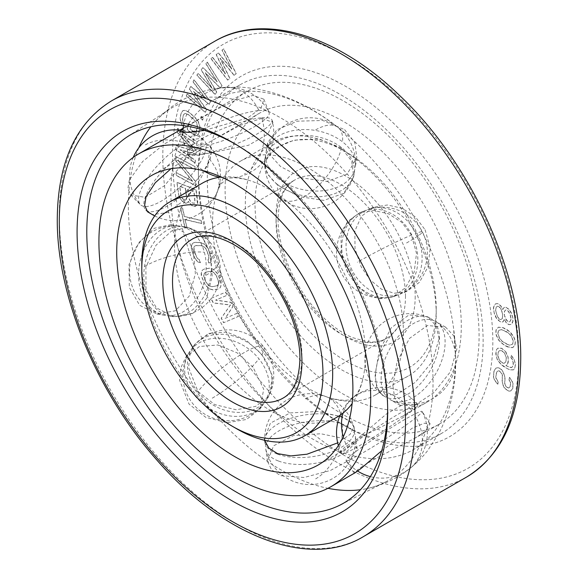 <?xml version="1.0" encoding="UTF-8"?>
<svg xmlns="http://www.w3.org/2000/svg" width="578" height="578" viewBox="0 0 578 578"><rect width="100%" height="100%" fill="white"/><g stroke="black" fill="none" stroke-linecap="round" stroke-linejoin="round"><path stroke-width="0.43" stroke-dasharray="2.89 2.17" d="M258.93 110.586A45.243 9.559 158.8 0 1 269.045 112.522A45.243 9.559 158.8 0 1 269.117 112.688A45.243 9.559 158.8 0 1 243.331 132.441A45.243 9.559 158.8 0 1 194.952 147.52A45.243 9.559 158.8 0 1 184.765 145.418A45.243 9.559 158.8 0 1 184.707 145.244A45.243 9.559 158.8 0 1 210.919 125.491A45.243 9.559 158.8 0 1 258.93 110.586A45.409 35.814 -95.1 0 0 224.293 87.415A45.409 45.409 0 0 0 183.472 125.599M261.718 117.775A45.243 9.559 158.8 0 1 271.906 119.877A45.243 9.559 158.8 0 1 271.963 120.051A45.243 9.559 158.8 0 1 245.751 139.797A45.243 9.559 158.8 0 1 197.741 154.709A45.243 9.559 158.8 0 1 187.626 152.773A45.243 9.559 158.8 0 1 187.554 152.606A45.243 9.559 158.8 0 1 213.34 132.853A45.243 9.559 158.8 0 1 261.718 117.775A45.409 35.814 -95.1 0 1 244.393 174.029M261.942 118.346L240.181 125.325L214.944 138.915L196.05 149.818L188.536 155.142L197.965 155.287L248.461 145.288L268.011 134.06L272.895 122.413L261.942 118.346M183.11 128.533L215.081 110.152L235.81 100.167L253.048 95.413L263.893 99.221L260.967 108.209L247.586 118.006L204.41 130.397M439.085 338.708L436.072 325.725L427.525 316.737L408.993 314.923L391.205 327.805L379.11 351.352L375.1 375.649L376.863 387.917L382.289 395.099L396.689 394.528L415.438 382.195L432.402 361.467L439.085 338.708M426.694 402.346A167.006 96.425 60 0 0 461.287 325.891A167.006 96.425 -120 0 0 388.387 157.823A167.006 96.425 -120 0 0 259.688 113.078A167.006 96.425 -120 0 0 225.102 189.533A167.006 96.425 60 0 0 298.002 357.601A167.006 96.425 60 0 0 426.694 402.346L402.794 416.146L411.457 410.409L416.333 402.584L405.915 402.808L386.371 414.029L347.472 447.35L342.212 451.122L340.355 451.721L345.218 446.765L360.318 437.409L402.794 416.146M411.457 235.109L401.818 222.364L388.409 213.737L373.439 210.457L359.639 212.755L347.392 221.735L340.998 236.373L341.316 254.269L347.472 272.043L356.294 285.106L367.594 294.563L380.201 298.768L392.628 297.005L405.359 287.844L414.151 272.26L416.507 253.316L411.457 235.109M341.497 148.076L319.634 139.103L293.985 140.158L273.705 148.799L264.428 161.818L267.007 173.595L277.519 185.018L298.949 196.549L323.774 200.407L343.794 193.327L353.664 176.76L351.735 161.139L341.497 148.076M170.987 168.711L197.351 151.682L206.527 147.578L211.534 147.809L210.016 159.824L200.573 178.718L185.43 199.186L167.952 212.538L152.303 214.604M439.533 338.968A45.243 26.118 120 0 0 430.162 318.261A45.243 26.118 120 0 0 428.724 317.524A45.243 26.118 120 0 0 394.391 331.353A45.243 26.118 120 0 0 375.548 375.91A45.243 26.118 120 0 0 383.568 395.735A45.243 26.118 120 0 0 384.919 396.616A45.243 26.118 120 0 0 419.78 384.5A45.243 26.118 120 0 0 439.533 338.968M392.895 385.923L397.093 361.705L409.477 338.412L427.388 325.522L445.609 327.177L453.932 336.02L456.88 348.982L450.363 371.864L433.775 392.729L415.04 405.142L400.373 405.539L394.752 398.256L392.895 385.923M381.126 379.125A45.243 26.118 -60 0 1 400.872 333.6A45.243 26.118 -60 0 1 435.74 321.476A45.243 26.118 -60 0 1 437.091 322.358A45.243 26.118 -60 0 1 445.111 342.19A45.243 26.118 -60 0 1 426.268 386.74A45.243 26.118 -60 0 1 391.935 400.568A45.243 26.118 -60 0 1 390.497 399.839A45.243 26.118 -60 0 1 381.126 379.125M210.016 253.099L212.22 276.313L206.353 298.833L192.676 313.5L174.05 316.744L156.45 307.901L146.039 290.04L145.894 267.152L155.995 245.296L171.673 230.947L188.088 227.356L201.563 235.549L210.016 253.099M261.942 354.531L272.729 376.43L268.907 396.255L255.649 406.399L236.026 409.744L214.756 404.6L197.965 391.472L188.587 367.572L189.851 355.029L194.887 344.221L208.607 333.419L226.851 332.039L246.076 340.095L261.942 354.531M264.587 440.27L264.377 439.107L270.417 423.096L290.308 412.902L317.669 411.5L341.497 416.659L350.326 421.225L353.982 426.535L350.066 434.418L337.682 442.871M439.28 424.136A192.171 110.954 60 0 0 479.083 336.165A192.171 110.954 -120 0 0 395.193 142.766A192.171 110.954 -120 0 0 247.109 91.281A192.171 110.954 -120 0 0 207.307 179.259A192.171 110.954 60 0 0 291.189 372.651A192.171 110.954 60 0 0 439.28 424.136L414.802 438.269L373.525 459.655L358.967 468.635L354.133 473.028L355.369 472.587M425.083 229.769L430.213 247.984L428.038 266.798L419.44 282.302L406.71 291.493L394.167 293.284L381.437 289.159L370.007 279.781L361.106 266.711L355.015 248.872L354.878 230.962L361.409 216.273L373.72 207.242L387.448 204.98L402.223 208.318L415.474 216.981L425.083 229.769M344.589 129.631L354.856 142.614L356.821 157.946L346.995 174.26L326.895 181.463L302.092 177.937L280.605 166.565L270.099 155.005L267.578 142.997L276.891 129.747L297.215 121.192L322.726 120.477L344.589 129.631M129.32 180.083L127.868 188.638L130.7 194.981L145.129 197.344L164.499 185.719L182.243 164.188L193.298 143.142L194.605 130.924L184.093 132.463L164.542 143.908L142.759 161.414L129.32 180.083M193.298 250.476L184.685 232.869L170.958 224.661L154.377 228.238L138.814 242.652L129.038 264.478L129.32 287.411L139.638 305.285L156.92 314.049L175.416 310.776L189.237 296.088L195.364 273.69L193.298 250.476M253.048 367.189L237.096 352.826L217.805 344.987L199.461 346.482L185.726 357.255L180.777 367.94L179.592 380.317L189.064 404.13L205.811 417.352L226.872 422.684L246.409 419.498L259.746 409.289L263.749 389.254L253.048 367.189M344.589 438.68L320.761 433.746L293.53 435.559L273.575 445.833L267.513 461.432L271.595 469.842L280.605 475.622L304.006 477.522L330.5 470.434L350.369 459.589L357.117 448.86L353.44 443.34L344.589 438.68M381.711 450.746L412.49 428.023L424.259 423.212L430.111 423.891L425.083 431.491L414.802 438.269M145.62 289.975A45.243 33.481 98.9 0 0 170.589 316.195A45.243 33.481 98.9 0 0 173.797 316.491A45.243 33.481 98.9 0 0 209.597 253.034A45.243 33.481 98.9 0 0 187.771 227.515A45.243 33.481 98.9 0 0 184.628 226.814A45.243 33.481 98.9 0 0 152.31 244.935A45.243 33.481 98.9 0 0 145.62 289.975M140.375 289.152A45.243 33.481 98.9 0 0 162.208 314.67A45.243 33.481 98.9 0 0 165.351 315.371A45.243 33.481 98.9 0 0 197.669 297.251A45.243 33.481 98.9 0 0 204.359 252.21A45.243 33.481 98.9 0 0 179.39 225.991A45.243 33.481 98.9 0 0 176.182 225.695A45.243 33.481 98.9 0 0 140.375 289.152M197.741 391.79A45.243 35.677 35.1 0 0 266.74 399.34A45.243 35.677 35.1 0 0 268.806 395.908A45.243 35.677 35.1 0 0 261.718 354.849A45.243 35.677 35.1 0 0 195.241 344.206A45.243 35.677 35.1 0 0 192.72 347.306A45.243 35.677 35.1 0 0 197.741 391.79A45.409 9.595 -38.8 0 1 244.393 352.464A45.409 9.595 141.2 0 1 263.734 346.851A45.409 45.409 0 0 0 195.241 344.206M194.952 395.757A45.243 35.677 35.1 0 0 261.429 406.406A45.243 35.677 35.1 0 0 263.951 403.307A45.243 35.677 35.1 0 0 258.93 358.822A45.243 35.677 35.1 0 0 189.931 351.272A45.243 35.677 35.1 0 0 187.864 354.697A45.243 35.677 35.1 0 0 194.952 395.757M277.592 454.149A45.243 21.184 -8 0 0 327.964 453.159A45.243 21.184 -8 0 0 354.386 429.396A45.243 21.184 -8 0 0 354.206 428.435A45.243 21.184 -8 0 0 341.576 417.215A45.243 21.184 -8 0 0 292.157 417.908A45.243 21.184 -8 0 0 264.695 440.992A45.243 21.184 -8 0 0 264.782 441.968A45.243 21.184 -8 0 0 277.592 454.149M278.56 461.056A45.243 21.184 -8 0 0 327.979 460.363A45.243 21.184 -8 0 0 355.441 437.271A45.243 21.184 -8 0 0 355.354 436.296A45.243 21.184 -8 0 0 342.544 424.115A45.243 21.184 -8 0 0 292.179 425.112A45.243 21.184 -8 0 0 265.75 448.875A45.243 21.184 -8 0 0 265.938 449.836A45.243 21.184 -8 0 0 278.56 461.056M347.819 447.878A45.243 3.222 -32.9 0 1 389.565 419.44A45.243 3.222 -32.9 0 1 417.786 404.824A45.243 3.222 -32.9 0 1 417.793 404.838A45.243 3.222 -32.9 0 1 411.796 410.944A45.243 3.222 -32.9 0 1 369.934 439.446A45.243 3.222 -32.9 0 1 341.815 453.976A45.243 3.222 -32.9 0 1 341.808 453.961A45.243 3.222 -32.9 0 1 347.819 447.878A45.409 36.941 -128.6 0 1 343.274 436.838M352.089 454.489A45.243 3.222 -32.9 0 1 393.95 425.979A45.243 3.222 -32.9 0 1 422.07 411.449A45.243 3.222 -32.9 0 1 422.077 411.464A45.243 3.222 -32.9 0 1 416.066 417.547A45.243 3.222 -32.9 0 1 374.32 445.985A45.243 3.222 -32.9 0 1 346.099 460.601A45.243 3.222 -32.9 0 1 346.092 460.587A45.243 3.222 -32.9 0 1 352.089 454.489M347.819 271.913A45.243 36.797 -111.4 0 1 359.256 213.268A45.243 36.797 -111.4 0 1 363.309 211.317A45.243 36.797 -111.4 0 1 411.796 234.971A45.243 36.797 -111.4 0 1 396.298 295.568A45.243 36.797 -111.4 0 1 392 296.89A45.243 36.797 -111.4 0 1 347.819 271.913M352.089 270.237A45.243 36.797 -111.4 0 1 367.586 209.641A45.243 36.797 -111.4 0 1 371.885 208.318A45.243 36.797 -111.4 0 1 416.066 233.302A45.243 36.797 -111.4 0 1 404.629 291.948A45.243 36.797 -111.4 0 1 400.576 293.899A45.243 36.797 -111.4 0 1 352.089 270.237M277.592 184.555A45.243 30.258 -170.5 0 1 264.71 160.973A45.243 30.258 -170.5 0 1 264.962 158.61A45.243 30.258 -170.5 0 1 294.903 135.931A45.243 30.258 -170.5 0 1 341.576 147.614A45.243 30.258 -170.5 0 1 354.206 173.559A45.243 30.258 -170.5 0 1 353.671 175.878A45.243 30.258 -170.5 0 1 322.589 196.455A45.243 30.258 -170.5 0 1 277.592 184.555A45.409 21.27 128 0 0 282.115 198.984A45.409 21.27 128 0 0 304.49 196.491A45.409 21.27 -52 0 0 341.576 147.614M278.56 178.768A45.243 30.258 -170.5 0 1 265.931 152.83A45.243 30.258 -170.5 0 1 266.465 150.511A45.243 30.258 -170.5 0 1 297.547 129.934A45.243 30.258 -170.5 0 1 342.544 141.834A45.243 30.258 -170.5 0 1 355.427 165.409A45.243 30.258 -170.5 0 1 355.174 167.772A45.243 30.258 -170.5 0 1 325.233 190.458A45.243 30.258 -170.5 0 1 278.56 178.768M209.597 159.405A45.243 15.613 134.9 0 0 209.901 146.212A45.243 15.613 134.9 0 0 209.561 145.844A45.243 15.613 134.9 0 0 177.554 157.028A45.243 15.613 134.9 0 0 145.62 196.347A45.243 15.613 134.9 0 0 145.656 209.901A45.243 15.613 134.9 0 0 146.024 210.24A45.243 15.613 134.9 0 0 178.212 198.29A45.243 15.613 134.9 0 0 209.597 159.405A45.409 33.603 -158.9 0 1 217.364 191.585A45.409 33.603 -158.9 0 1 205.161 205.363M204.359 154.174A45.243 15.613 134.9 0 0 204.323 140.62A45.243 15.613 134.9 0 0 203.947 140.281A45.243 15.613 134.9 0 0 171.767 152.231A45.243 15.613 134.9 0 0 140.375 191.116A45.243 15.613 134.9 0 0 140.078 204.301A45.243 15.613 134.9 0 0 140.418 204.677A45.243 15.613 134.9 0 0 172.425 193.486A45.243 15.613 134.9 0 0 204.359 154.174A45.409 33.603 -158.9 0 0 144.811 145.157M509.016 379.97L509.449 377.463L512.007 381.364L512.939 383.994L512.635 388.503L510.844 390.894L508.929 391.292L505.606 389.16L504.052 387.462L502.715 384.515L502.065 380.208L502.369 375.707L501.769 373.814L499.479 371.062L498.113 370.946L497.087 371.56L496.394 372.918L495.823 376.264L495.946 378.258L498.099 381.841L497.672 384.356L494.298 379.811L493.431 376.762L493.952 371.004L495.816 368.193L497.73 367.796L499.5 368.237L501.531 369.826L503.012 371.943L504.883 377.203L504.695 383.698L505.295 385.591L506.444 386.964L508.546 388.141L510.193 386.588L510.432 382.506L509.016 379.97L509.608 377.369L512.173 381.27L513.105 383.908L512.794 388.409L511.003 390.8L509.095 391.198L505.772 389.066L504.218 387.368L502.874 384.421L502.224 380.114L502.535 375.613L501.935 373.72L499.638 370.968L498.272 370.852L497.246 371.466L496.553 372.824L495.982 376.17L496.105 378.164L498.258 381.747L497.831 384.262L494.457 379.717L493.598 376.668L494.118 370.91L495.982 368.099L497.889 367.702L499.659 368.143L501.69 369.732L503.178 371.849L505.042 377.109L504.861 383.604L505.454 385.497L506.603 386.87L508.712 388.048L510.36 386.494L510.591 382.412L509.182 379.876M240.101 84.756A201.325 116.236 -120 0 1 395.244 138.698A201.325 116.236 -120 0 1 483.129 341.302A201.325 116.236 60 0 1 441.426 433.464A201.325 116.236 60 0 1 340.767 423.493L345.615 426.297A208.188 120.195 60 0 0 492.832 341.302A208.188 120.195 -120 0 0 345.622 86.324A208.188 120.195 -120 0 0 198.406 171.319L198.406 176.926A201.325 116.236 -120 0 1 240.101 84.756L212.603 100.637A201.325 116.236 -120 0 0 170.907 192.799A201.325 116.236 60 0 0 258.785 395.403A201.325 116.236 60 0 0 413.927 449.344A201.325 116.236 60 0 0 455.623 357.182A201.325 116.236 -120 0 0 453.6 328.369A201.325 116.236 -120 0 0 337.205 126.77A201.325 116.236 -120 0 0 212.603 100.637M345.615 426.297A208.188 120.195 60 0 1 198.406 171.319M234.011 75.321L220.023 58.212L229.777 78.529L227.653 80.125L210.862 58.58L212.451 57.381L225.283 73.912L216.158 54.578L218.274 52.974L231.634 69.107L221.981 50.178L223.57 48.971L236.127 73.724L234.169 75.227L220.189 58.118L229.936 78.435L227.819 80.031L211.021 58.486L212.61 57.287L225.442 73.818L216.316 54.484L218.441 52.887L231.792 69.013L222.147 50.084L223.729 48.877L236.286 73.63L234.169 75.227M507.773 347.01L504.067 345.131L499.024 340.702L496.35 335.601L495.794 332.509L496.054 329.836L498.337 327.249L503.185 327.842L508.98 331.252L513.25 336.223L514.608 339.25L515.171 342.342L514.904 345.015L513.791 346.786L512.628 347.602L509.81 347.58L504.226 345.037L499.182 340.608L496.509 335.507L495.953 332.415L496.22 329.742L498.496 327.155L503.344 327.748L507.058 329.633L510.403 332.263L513.416 336.129L514.774 339.156L515.33 342.248L515.063 344.921L512.787 347.508L507.939 346.923M505.671 351.923L507.961 357.139L508.257 359.668L507.607 363.93L505.822 365.585L510.403 367.601L511.689 367.492L512.585 366.669L513.206 362.861L512.108 359.343L510.916 357.645L511.031 355.376L513.828 359.046L514.947 362.11L515.15 366.452L514.622 368.446L513.264 369.913L509.435 369.79L503.64 366.524L500.779 364.212L497.181 359.552L495.772 353.967L496.415 349.704L497.766 348.238L501.596 348.361L505.837 351.836L508.12 357.045L508.3 361.842L507.773 363.837L505.981 365.491L509.305 367.167L511.848 367.398L513.228 365.484L513.365 362.767L512.267 359.249L511.082 357.551L511.198 355.282L513.986 358.952L515.403 364.545L514.781 368.352L513.43 369.819L509.601 369.696L506.689 368.287L500.938 364.118L497.347 359.465L496.227 356.402L496.047 351.612L496.574 349.611L497.933 348.144L501.762 348.274L505.837 351.836M221.858 85.797L220.131 87.957L205.132 72.785L216.678 92.285L214.951 94.445L196.809 75.162L198.109 73.543L211.974 88.34L201.13 69.757L202.856 67.597L217.155 81.859L205.876 63.811L207.177 62.193L222.024 85.703L220.297 87.863L205.298 72.691L216.844 92.191L215.117 94.351L196.975 75.068L198.268 73.449L212.133 88.253L201.289 69.663L203.015 67.503L217.321 81.765L206.043 63.717L207.336 62.099L222.024 85.703M210.392 101.728L209.099 104.401L193.42 91.505L206.505 109.748L205.204 112.421L186.123 95.84L187.099 93.831L201.693 106.576L189.367 89.157L190.668 86.483L205.587 98.556L192.936 81.801L193.912 79.8L210.558 101.634L209.258 104.307L193.587 91.411L206.664 109.654L205.371 112.327L186.289 95.746L187.258 93.737L201.852 106.482L189.533 89.063L190.827 86.389L205.746 98.462L193.095 81.708L194.071 79.706L210.558 101.634M203.124 118.302L202.488 120.152L200.53 118.273L201.166 116.424L203.283 118.208L202.647 120.058L200.689 118.179L201.325 116.33L203.283 118.208M194.873 135.714L187.156 129.566L188.594 123.591L191 125.657L190.14 129.241L193.348 132.001L194.649 132.637L195.74 132.131L197.387 127.297L196.852 123.475L195.841 121.64L188.312 114.697L185.213 113.476L184.129 113.982L183.342 115.232L182.482 118.815L183.009 122.637L184.122 124.075L183.544 126.459L181.637 124.342L180.415 121.366L180.069 116.749L181.817 111.518L183.002 110.615L184.989 110.398L188.89 112.305L194.909 117.471L198.232 121.77L199.872 127.03L198.933 132.947L196.867 135.498L194.873 135.714L193.334 134.638L187.315 129.472L188.753 123.497L191.166 125.563L190.299 129.147L194.808 132.543L195.899 132.037L196.686 130.787L197.546 127.203L197.011 123.381L194.49 119.769L188.471 114.603L185.379 113.382L184.288 113.888L183.501 115.138L182.641 118.721L183.175 122.543L184.281 123.981L183.71 126.365L181.795 124.248L180.155 118.989L181.095 113.071L183.161 110.521L185.148 110.304L189.049 112.211L195.068 117.385L198.391 121.676L200.031 126.936L199.092 132.853L197.026 135.404L195.039 135.62M195.776 154.174L179.996 149.796L195.205 160.352L194.959 162.996L175.647 149.586L176.015 145.62L193.883 150.981L177.236 132.384L177.598 128.417L196.91 141.82L196.672 144.471L181.463 133.915L196.101 150.641L195.935 154.08L180.163 149.702L195.364 160.258L195.118 162.902L175.806 149.5L176.174 145.526L194.042 150.887L177.395 132.29L177.764 128.323L197.076 141.726L196.831 144.377L181.629 133.821L196.26 150.555L195.935 154.08M194.974 166.775L195.068 169.629L178.147 160.619L195.458 181.521L195.602 185.798L176.203 175.474L176.109 172.62L192.619 181.413L175.719 160.727L175.575 156.443L195.133 166.681L195.227 169.535L178.306 160.525L195.624 181.427L195.761 185.711L176.369 175.38L176.268 172.526L192.777 181.319L175.878 160.633L175.734 156.356L195.133 166.681M186.528 203.138L185.372 203.167L182.453 201.563L179.137 196.975L176.817 182.352L195.971 189.75L197.474 204.056L196.52 205.58L195.089 206.447L191.896 205.689L188.233 201.433L187.958 202.271L186.694 203.044L185.531 203.073L182.619 201.476L180.791 199.345L179.303 196.881L178.566 194.23L176.976 182.258L196.13 189.656L197.719 201.628L197.64 203.962L196.679 205.486L194.092 206.382L192.055 205.595L188.399 201.339L188.125 202.177L186.694 203.044M186.824 227.855L184.844 227.385L180.502 207.856L182.482 208.326L184.31 216.555L200.956 220.5L201.643 223.585L184.996 219.633L186.99 227.768L185.003 227.291L180.668 207.762L182.648 208.239L184.476 216.461L201.115 220.413L201.801 223.491L185.162 219.539L186.99 227.768M204.756 235.997L205.479 238.598L203.55 238.338L202.827 235.737L204.915 235.903L205.638 238.504L203.709 238.244L202.986 235.643L204.915 235.903M210.529 262.52L208.839 262.997L207.791 259.869L208.73 259.37L208.629 255.743L205.985 248.952L204.72 247.362L201.585 245.737L196 245.592L194.685 246.084L193.912 247.095L194.02 250.722L195.588 255.418L197.929 259.103L199.222 259.652L200.27 262.788L198.232 262.217L196.043 260.093L193.355 255.368L191.282 248.063L191.332 245.997L192.12 243.945L193.262 242.941L194.952 242.464L200.537 242.601L204.417 244.248L208.051 248.482L211.367 258.402L210.688 262.426L208.998 262.903L207.95 259.775L208.896 259.276L208.788 255.649L206.151 248.858L203.413 246.199L201.751 245.643L196.159 245.498L194.844 245.99L194.078 247.001L194.179 250.628L196.823 257.427L198.088 259.009L199.381 259.558L200.429 262.694L198.391 262.123L196.202 259.999L193.514 255.274L191.947 250.57L191.491 245.903L192.286 243.851L193.428 242.847L195.111 242.37L200.703 242.507L204.576 244.162L208.21 248.388L211.526 258.308L211.483 260.382L210.688 262.426M205.298 285.055L201.346 275.713L201.158 273.524L201.671 271.212L202.618 269.94L204.135 269.131L209.337 268.25L213.116 269.276L216.952 273.076L220.153 279.766L221.092 284.607L220.579 286.919L219.633 288.191L218.123 289.007L212.914 289.889L209.135 288.856L205.298 285.055L202.257 278.278L201.325 273.43L201.83 271.118L202.784 269.847L204.294 269.037L209.496 268.156L213.282 269.182L217.118 272.982L221.071 282.324L220.745 286.825L219.799 288.097L218.282 288.913L213.08 289.795L209.301 288.762L205.457 284.961M225.102 318.362L236.655 313.478L238.244 316.52L223.57 322.719L221.186 318.167L230.333 305.032L213.246 302.988L210.862 298.436L225.536 292.237L227.125 295.271L215.572 300.155L230.832 302.352L232.948 306.398L225.102 318.362L236.821 313.392L238.411 316.426L223.729 322.625L221.352 318.073L230.492 304.946L213.405 302.894L211.021 298.342L225.702 292.143L227.284 295.177L215.739 300.061L230.99 302.258L233.115 306.304L225.268 318.268M504.146 319.504L502.947 321.91L501.061 322.163L497.665 319.959L496.227 318.008L494.652 315.053L493.453 309.396L493.504 307.041L495.36 303.927L497.253 303.674L498.474 304.122L500.649 305.878L502.708 309.483L503.973 307.575L505.454 307.171L506.675 307.626L510.287 311.325L512.628 316.939L512.867 321.296L511.003 324.41L509.117 324.663L507.896 324.207L506.126 322.611L504.305 319.41L503.113 321.816L501.22 322.069L500.006 321.621L496.394 317.914L494.046 312.308L493.663 306.947L495.527 303.833L497.412 303.58L498.633 304.028L500.808 305.784L502.867 309.389L504.132 307.482L505.613 307.077L509.008 309.281L510.446 311.231L512.021 314.186L513.076 318.846L513.033 321.202L512.173 323.261L511.169 324.316L509.283 324.569L508.062 324.114L506.292 322.517L504.305 319.41M184.57 200.017L185.726 199.988L186.405 199.309L186.615 197.965L185.365 188.493L179.657 186.289L180.914 195.761L182.467 198.731L184.57 200.017L185.885 199.894L186.781 197.871L185.524 188.399L179.823 186.195L181.073 195.667L182.626 198.637L184.729 199.923M191.903 202.849L194.28 203.297L194.967 202.611L193.919 191.795L187.807 189.432L189.064 198.911L190.617 201.881L191.903 202.849L194.446 203.203L195.126 202.517L194.085 191.701L187.973 189.338L189.223 198.818L190.776 201.787L192.062 202.755M218.571 283.921L218.072 280.113L216.316 275.966L213.744 272.505L210.652 271.364L205.45 272.238L203.68 274.21L203.644 275.887L205.934 282.172L208.514 285.626L211.599 286.775L216.801 285.893L218.737 283.827L218.766 282.158L216.483 275.872L213.903 272.411L210.818 271.27L205.616 272.151L204.446 272.903L203.81 275.793L206.1 282.078L208.672 285.532L211.765 286.681L216.967 285.799L218.13 285.048L218.737 283.827M504.341 352.941L501.892 350.897L499.349 350.658L497.969 352.58L497.81 355.745L498.901 359.263L500.093 360.961L502.542 363.006L503.806 363.352L504.673 362.977L506.053 361.062L506.22 357.89L504.507 352.847L502.051 350.803L499.508 350.564L498.135 352.486L497.969 355.651L499.067 359.169L500.259 360.867L501.473 362.117L503.965 363.259L505.736 362.059L506.379 357.796L504.507 352.847M507.238 344.401L509.688 345.174L512.065 344.51L512.816 343.491L513.105 341.295L511.675 336.829L509.102 333.651L503.72 330.45L501.27 329.677L498.893 330.341L498.142 331.367L497.853 333.557L499.284 338.029L501.856 341.201L507.238 344.401L509.854 345.08L512.231 344.416L512.982 343.397L513.271 341.201L511.833 336.736L509.269 333.557L506.769 331.823L501.429 329.583L499.06 330.248L498.308 331.273L498.012 333.463L499.45 337.935L502.022 341.107L507.405 344.307M502.636 317.047L502.47 313.189L501.776 311.036L500.671 308.731L498.828 306.629L497.615 306.181L496.199 307.084L495.556 310.646L497.644 317.105L499.479 319.208L500.7 319.656L502.109 318.753L502.918 315.104L500.837 308.638L498.995 306.535L497.774 306.087L496.365 306.99L495.837 308.695L495.722 310.552L496.704 314.707L497.803 317.011L499.645 319.114L500.866 319.562L502.275 318.659L502.795 316.954M510.887 318.189L509.904 314.035L508.394 311.578L507.029 310.126L506.22 309.83L505.143 310.379L504.211 311.939L504.095 313.789L505.078 317.951L506.581 320.4L508.756 322.156L509.832 321.599L510.764 320.046L511.046 318.102L510.063 313.941L508.561 311.484L507.195 310.032L506.379 309.736L505.302 310.285L504.377 311.845L504.543 315.704L506.747 320.306L508.922 322.062L509.998 321.505L510.93 319.952L511.046 318.102M340.767 423.493A201.325 116.236 60 0 1 198.406 176.926M340.276 504.955L385.035 482.218A215.45 124.393 60 0 0 433.038 381.755A215.45 124.393 -120 0 0 336.808 162.656A215.45 124.393 -120 0 0 169.686 109.22A215.45 124.393 -120 0 0 154.507 122.377A215.45 124.393 -120 0 0 150.88 126.777M138.807 147.816A215.45 124.393 -120 0 0 128.345 205.84A215.45 124.393 60 0 0 327.943 488.316M385.035 482.218A215.45 124.393 60 0 1 366.047 488.786A215.45 124.393 60 0 1 360.426 489.732M234.827 143.799A212.762 122.839 -120 0 1 237.233 145.165A212.762 122.839 -120 0 1 387.679 405.749A212.762 122.839 60 0 1 387.665 408.516M387.679 405.749L387.679 411.348M403.451 333.13A134.977 77.929 60 0 1 375.498 394.926A134.977 77.929 60 0 1 330.645 398.163A134.977 77.929 60 0 1 212.56 222.92A134.977 77.929 -120 0 1 215.283 198.355A134.977 77.929 -120 0 1 240.513 161.132A134.977 77.929 -120 0 1 344.531 197.293A134.977 77.929 -120 0 1 403.451 333.13M436.209 314.215L436.209 308.616A128.114 73.97 -120 0 0 345.622 151.703L340.767 148.9A134.977 77.929 -120 0 1 436.209 314.215A134.977 77.929 60 0 1 408.256 376.011A134.977 77.929 60 0 1 304.245 339.85A134.977 77.929 60 0 1 245.325 204.005A134.977 77.929 -120 0 1 273.278 142.217L240.513 161.132M340.767 148.9A134.977 77.929 -120 0 0 273.278 142.217M330.645 398.163C341.273 400.619 347.884 400.908 350.478 399.044L355.47 395.439C357.984 393.148 360.397 387.889 362.717 379.645A134.977 77.929 60 0 0 365.441 355.08A134.977 77.929 -120 0 0 247.355 179.837A134.977 77.929 -120 0 0 221.388 177.063M202.502 183.074A134.977 77.929 -120 0 0 174.549 244.87A134.977 77.929 60 0 0 233.469 380.707A134.977 77.929 60 0 0 337.487 416.868M362.717 379.645A134.977 77.929 60 0 1 352.132 403.523M237.233 429.1A134.977 77.929 60 0 1 141.791 263.785M436.209 308.616A128.114 73.97 60 0 1 345.622 360.918A128.114 73.97 60 0 1 255.028 204.005A128.114 73.97 -120 0 1 345.622 151.703M212.278 91.266A45.409 35.814 -95.1 0 1 224.293 87.415A45.409 45.409 0 0 1 269.045 112.522M144.811 266.35A45.409 15.671 165.1 0 1 204.359 252.21M209.597 253.034A45.409 15.671 165.1 0 1 218.867 259.392A45.409 15.671 165.1 0 1 205.161 275.829M212.278 398.148A45.409 9.595 141.2 0 0 258.93 358.822M261.718 354.849A45.409 9.595 141.2 0 0 263.734 346.851A45.409 45.409 0 0 1 268.806 395.908M315.646 478.866A45.409 30.374 110.5 0 0 342.544 424.115M341.576 417.215A45.409 30.374 110.5 0 0 325.97 396.595A45.409 30.374 110.5 0 0 304.49 399.398M406.544 470.752A45.409 36.941 51.4 0 0 410.286 468.194A45.409 36.941 51.4 0 0 416.066 417.547M343.108 413.024A45.409 36.941 -128.6 0 1 353.599 397.231A45.409 36.941 -128.6 0 1 357.341 394.68A45.409 36.941 51.4 0 1 411.796 410.944M406.544 242.977A45.409 3.23 -27.1 0 0 422.366 231.915A45.409 3.23 -27.1 0 0 416.066 233.302M411.796 234.971A45.409 3.23 -27.1 0 0 357.341 262.239M315.646 129.898A45.409 21.27 -52 0 1 338.022 127.406A45.409 21.27 -52 0 1 342.544 141.834M518.712 356.243A244.79 141.335 60 0 1 345.622 456.187A244.79 141.335 60 0 1 172.526 156.378A244.79 141.335 -120 0 1 345.622 56.434A244.79 141.335 -120 0 1 518.712 356.243M111.402 100.948A251.654 145.295 -120 0 0 59.288 216.15A251.654 145.295 60 0 0 169.137 469.408A251.654 145.295 60 0 0 363.063 536.832M466.598 477.052A251.654 145.295 60 0 1 272.671 409.636A251.654 145.295 60 0 1 162.815 156.378A251.654 145.295 -120 0 1 214.937 41.168M301.94 356.243A91.512 52.836 60 0 1 282.989 398.141L386.523 338.361A91.512 52.836 60 0 1 316.007 313.847A91.512 52.836 60 0 1 276.06 221.757A91.512 52.836 -120 0 1 295.011 179.859L191.477 239.639A91.512 52.836 -120 0 1 261.993 264.153A91.512 52.836 -120 0 1 301.94 356.243M405.474 296.471A91.512 52.836 -120 0 0 365.527 204.381A91.512 52.836 -120 0 0 295.011 179.859C284.427 185.603 278.784 198.637 278.069 218.954C277.628 248.569 295.083 288.79 319.865 314.006C330.464 324.908 341.172 332.718 351.995 337.444L366.792 341.714C374.652 342.631 381.227 341.519 386.523 338.361A91.512 52.836 60 0 0 405.474 296.471M415.185 296.471A98.376 56.796 60 0 1 345.622 336.634A98.376 56.796 60 0 1 276.06 216.15A98.376 56.796 -120 0 1 345.622 175.987A98.376 56.796 -120 0 1 415.185 296.471M219.813 177.251A45.409 45.409 0 0 0 271.963 120.051M182.923 132.687A45.409 45.409 0 0 0 184.707 145.244M187.626 152.773A45.409 45.409 0 0 0 203.666 170.77M187.554 152.606L188.536 155.142M179.541 131.95L184.765 145.418M271.906 119.877L272.895 122.413M263.893 99.221L269.117 112.688M259.688 113.078L214.944 138.915M196.05 149.818L151.306 175.654M430.162 318.261L427.525 316.737M445.609 327.177L435.74 321.476M391.935 400.568A45.409 45.409 0 0 0 437.091 322.358M428.724 317.524A45.409 45.409 0 0 0 383.568 395.735M384.919 396.616L382.289 395.099M400.373 405.539L390.497 399.839M342.212 451.122L318.312 464.922M247.109 91.281L183.139 128.215M170.589 316.195L174.05 316.744M156.92 314.049L165.351 315.371M176.182 225.695A45.409 45.409 0 0 0 162.208 314.67M173.797 316.491A45.409 45.409 0 0 0 187.771 227.515M184.628 226.814L188.088 227.356M170.958 224.661L179.39 225.991M266.74 399.34L268.907 396.255M259.746 409.289L263.951 403.307M187.864 354.697A45.409 45.409 0 0 0 261.429 406.406M192.72 347.306L194.887 344.221M185.726 357.255L189.931 351.272M354.386 429.396L353.982 426.535M357.117 448.86L355.354 436.296M265.938 449.836A45.409 45.409 0 0 0 355.441 437.271M354.206 428.435A45.409 45.409 0 0 0 264.673 440.284M264.782 441.968L264.377 439.107M267.513 461.432L265.75 448.875M417.793 404.838L416.333 402.584M430.111 423.891L422.07 411.449A45.409 45.409 0 0 1 370.382 476.633M417.786 404.824A45.409 45.409 0 0 0 340.001 415.3M346.099 460.601A45.409 45.409 0 0 0 357.645 471.077M338.39 445.58A45.409 45.409 0 0 0 341.808 453.961M341.815 453.976L340.355 451.721M354.133 473.028L346.092 460.587M363.309 211.317L359.639 212.755M373.72 207.242L367.586 209.641M404.629 291.948A45.409 45.409 0 0 0 371.885 208.318M359.256 213.268A45.409 45.409 0 0 0 392 296.89M396.298 295.568L392.628 297.005M406.71 291.493L400.576 293.899M264.962 158.61L264.428 161.818M267.578 142.997L265.931 152.83M355.427 165.409A45.409 45.409 0 0 0 266.465 150.511M264.71 160.973A45.409 45.409 0 0 0 353.671 175.878M354.206 173.559L353.664 176.76M356.821 157.946L355.174 167.772M209.561 145.844L211.534 147.809M194.605 130.924L204.323 140.62M203.947 140.281A45.409 45.409 0 0 0 179.859 130.108M133.229 157.418A45.409 45.409 0 0 0 140.078 204.301M154.694 215.89A45.409 45.409 0 0 0 209.901 146.212M146.024 210.24A45.409 45.409 0 0 0 146.675 210.76M145.656 209.901L147.628 211.866M130.7 194.981L140.418 204.677M441.426 433.464L413.927 449.344M366.047 488.786C391.104 483.461 411.63 470.759 427.619 450.681L438.984 433.146C450.313 411.103 455.898 386.4 455.739 359.046L453.6 328.369M337.205 126.77C305.914 102.212 273.119 88.961 238.815 87.018L217.993 88.159C192.734 92.01 171.565 103.419 154.507 122.377M127.615 136.61L169.686 109.22M237.233 145.165L232.385 142.361M408.256 376.011L375.498 394.926M247.355 179.837C236.727 177.381 230.116 177.092 227.522 178.956L222.53 182.561C220.016 184.852 217.603 190.111 215.283 198.355"/><path stroke-width="0.87" d="M204.41 130.397L189.064 132.355L179.541 131.95L183.11 128.533M352.898 388.467A167.006 96.425 -120 0 0 279.998 220.399A167.006 96.425 -120 0 0 151.306 175.654A167.006 96.425 -120 0 0 116.713 252.109A167.006 96.425 60 0 0 189.613 420.177A167.006 96.425 60 0 0 318.312 464.922A167.006 96.425 60 0 0 352.898 388.467M152.303 214.604L147.628 211.866L144.644 205.356L146.039 196.766L155.28 182.756L170.987 168.711M337.682 442.871L307.026 454.2L290.951 455.905L277.519 453.6L268.929 448.203L264.587 440.27M370.693 398.741A192.171 110.954 -120 0 0 286.811 205.349A192.171 110.954 -120 0 0 138.72 153.864A192.171 110.954 -120 0 0 98.917 241.835A192.171 110.954 60 0 0 182.807 435.234A192.171 110.954 60 0 0 330.891 486.719A192.171 110.954 60 0 0 370.693 398.741M330.891 486.719L355.369 472.587L361.106 468.426L381.711 450.746M150.88 126.777A215.45 124.393 -120 0 0 138.807 147.816M360.426 489.732A215.45 124.393 60 0 1 327.943 488.316M387.665 408.516A212.762 122.839 60 0 1 340.276 504.955A212.762 122.839 60 0 1 177.518 443.861A212.762 122.839 60 0 1 86.787 232.031A212.762 122.839 -120 0 1 127.615 136.61A212.762 122.839 -120 0 1 234.827 143.799M387.679 411.348A219.626 126.806 -120 0 0 232.385 142.361A219.626 126.806 -120 0 0 77.084 232.031A219.626 126.806 60 0 0 232.378 501.018A219.626 126.806 60 0 0 387.679 411.348M221.388 177.063A134.977 77.929 -120 0 0 202.502 183.074L169.744 201.989A134.977 77.929 -120 0 0 141.791 263.785L141.791 269.384A128.114 73.97 -120 0 1 232.378 217.082A128.114 73.97 -120 0 1 322.972 373.995A128.114 73.97 60 0 1 232.378 426.297A128.114 73.97 60 0 1 141.791 269.384M352.132 403.523A134.977 77.929 60 0 1 337.487 416.868L304.722 435.783A134.977 77.929 60 0 1 237.233 429.1L232.378 426.297M169.744 201.989A134.977 77.929 -120 0 1 273.755 238.15A134.977 77.929 -120 0 1 332.675 373.995A134.977 77.929 60 0 1 304.722 435.783M343.274 436.838A45.409 36.941 -128.6 0 1 343.108 413.024M405.474 421.622A244.79 141.335 -120 0 0 232.378 121.814A244.79 141.335 -120 0 0 59.288 221.757A244.79 141.335 60 0 0 232.378 521.566A244.79 141.335 60 0 0 405.474 421.622M415.185 421.622A251.654 145.295 -120 0 0 305.329 168.364A251.654 145.295 -120 0 0 111.402 100.948C75.87 122.977 57.822 162.317 57.273 218.954C56.615 294.903 96.186 391.19 155.338 458.275C221.388 535.43 308.479 569.72 363.063 536.832A251.654 145.295 60 0 0 415.185 421.622M111.402 100.948L214.937 41.168A251.654 145.295 -120 0 1 408.863 108.592A251.654 145.295 -120 0 1 518.712 361.85A251.654 145.295 60 0 1 466.598 477.052L363.063 536.832M301.94 361.85A98.376 56.796 60 0 1 232.378 402.013A98.376 56.796 60 0 1 162.815 281.529A98.376 56.796 -120 0 1 232.378 241.366A98.376 56.796 -120 0 1 301.94 361.85M282.989 398.141A91.512 52.836 60 0 1 212.473 373.619A91.512 52.836 60 0 1 172.526 281.529A91.512 52.836 -120 0 1 191.477 239.639C206.534 229.22 239.718 240.332 265.223 271.935C286.348 297.02 300.235 332.401 299.931 359.046C299.216 379.363 293.573 392.397 282.989 398.141M183.472 125.599A45.409 45.409 0 0 0 182.923 132.687M203.666 170.77A45.409 45.409 0 0 0 219.813 177.251M183.139 128.215L138.72 153.864M264.673 440.284A45.409 45.409 0 0 0 264.681 440.674M357.645 471.077A45.409 45.409 0 0 0 370.382 476.633M340.001 415.3A45.409 45.409 0 0 0 338.39 445.58M179.859 130.108A45.409 45.409 0 0 0 133.229 157.418M146.675 210.76A45.409 45.409 0 0 0 154.694 215.89M214.937 41.168C263.026 12.55 336.382 34.817 398.3 94.279C469.849 160.778 521.782 272.802 520.727 359.046C520.178 415.683 502.13 455.023 466.598 477.052"/></g></svg>
